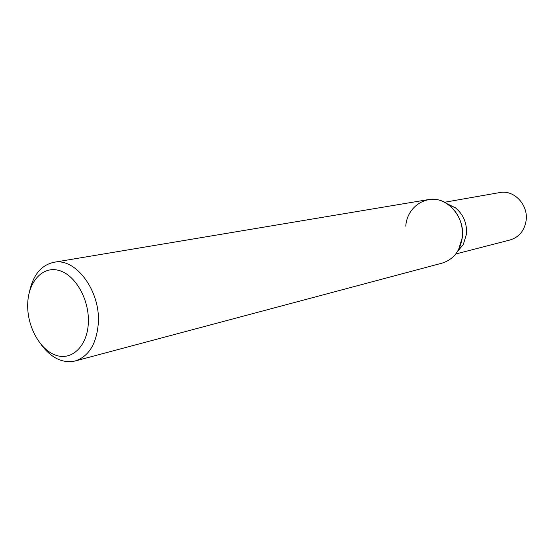 <?xml version="1.0" encoding="UTF-8"?>
<svg xmlns="http://www.w3.org/2000/svg" width="554" height="554" viewBox="0 0 554 554"><rect width="100%" height="100%" fill="white"/><g stroke="black" fill="none" stroke-linecap="round" stroke-linejoin="round"><path stroke-width="0.83" d="M29.591 291.279C33.261 274.791 41.321 265.131 53.786 262.312L428.325 199.599C446.323 195.791 465.235 216.462 462.313 237.444L458.518 249.757M405.777 226.15C407.176 204.004 431.746 191.262 448.823 204.98L455.346 207.778L447.057 203.74L455.346 207.778C463.497 214.488 467.188 223.359 466.42 234.397L463.296 244.508L457.424 251.613L463.296 244.508L458.525 249.757M53.786 262.312C75.448 257.347 100.509 290.642 98.328 323.024C96.645 343.75 88.917 356.402 75.15 360.986C62.644 363.569 51.307 358.119 41.141 344.616M448.823 204.98C458.74 213.151 463.234 223.975 462.313 237.444C460.222 250.927 453.484 259.487 442.078 263.136L75.15 360.986M88.342 322.726C87.477 345.987 71.923 360.938 55.892 355.259C39.84 349.927 26.945 326.188 27.7 304.035C28.226 281.813 42.513 265.788 58.897 270.428C75.289 274.729 89.45 299.534 88.342 322.726M444.516 202.265L499.853 192.55C513.911 189.503 528.495 204.841 526.113 220.561C524.409 230.706 519.077 237.174 510.123 239.958L455.72 254.002"/></g></svg>
